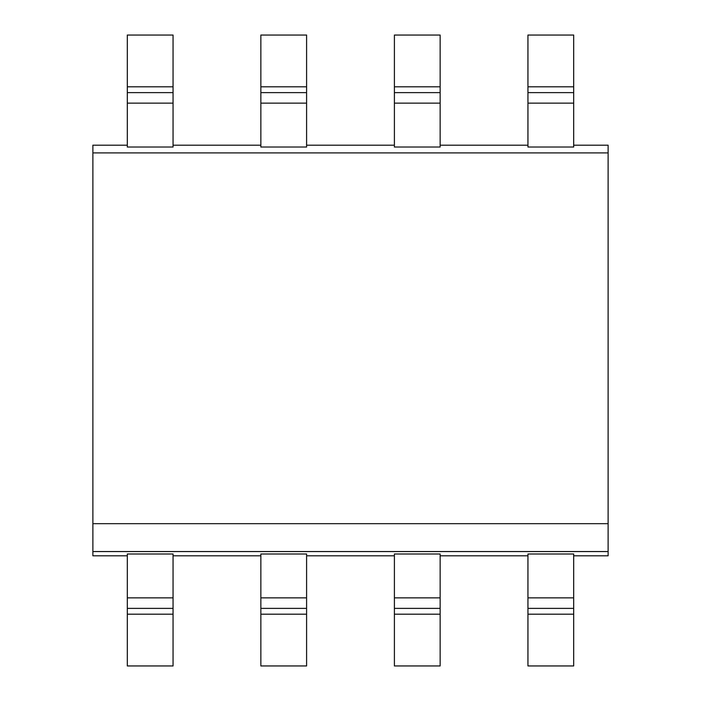 <?xml version="1.0" encoding="UTF-8"?>
<svg xmlns="http://www.w3.org/2000/svg" width="701" height="701" viewBox="0 0 701 701"><rect width="100%" height="100%" fill="white"/><g stroke="black" fill="none" stroke-linecap="round" stroke-linejoin="round"><path stroke-width="1.05" d="M127.319 145.195L92.882 145.195L92.882 555.805L127.319 555.805M92.882 523.673L608.117 523.673L608.117 555.805L573.681 555.805M92.882 551.556L608.117 551.556M92.882 152.914L608.117 152.914L608.117 523.673M127.319 103.135L127.319 147.017L173.059 147.017L173.059 103.135L127.319 103.135L127.319 86.801L173.059 86.801L173.059 103.135M173.059 145.195L260.86 145.195M260.86 103.135L260.86 147.017L306.6 147.017L306.6 103.135L260.86 103.135L260.86 86.801L306.6 86.801L306.6 103.135M306.6 145.195L394.4 145.195M394.4 103.135L394.4 147.017L440.14 147.017L440.14 103.135L394.4 103.135L394.4 86.801L440.14 86.801L440.14 103.135M440.14 145.195L527.941 145.195M527.941 103.135L527.941 147.017L573.681 147.017L573.681 103.135L527.941 103.135L527.941 86.801L573.681 86.801L573.681 103.135M573.681 145.195L608.117 145.195L608.117 152.914M573.681 597.865L573.681 553.992L527.941 553.992L527.941 665.95L573.681 665.95L573.681 608.38L527.941 608.38L573.681 608.38L573.681 597.865L527.941 597.865M573.681 86.801L573.681 35.05L527.941 35.05L527.941 86.801M440.14 555.805L527.941 555.805M394.4 553.992L440.14 553.992L440.14 665.95L394.4 665.95L394.4 553.992M306.6 555.805L394.4 555.805M260.86 553.992L306.6 553.992L306.6 665.95L260.86 665.95L260.86 553.992M173.059 555.805L260.86 555.805M127.319 553.992L173.059 553.992L173.059 665.95L127.319 665.95L127.319 553.992M173.059 86.801L173.059 35.05L127.319 35.05L127.319 86.801M173.059 608.38L127.319 608.38L173.059 608.38M173.059 92.62L127.319 92.62L173.059 92.62M573.681 92.62L527.941 92.62L573.681 92.62M440.14 86.801L440.14 35.05L394.4 35.05L394.4 86.801M440.14 608.38L394.4 608.38L440.14 608.38M440.14 92.62L394.4 92.62L440.14 92.62M306.6 86.801L306.6 35.05L260.86 35.05L260.86 86.801M306.6 608.38L260.86 608.38L306.6 608.38M306.6 92.62L260.86 92.62L306.6 92.62M527.941 614.199L573.681 614.199M127.319 614.199L173.059 614.199M173.059 597.865L127.319 597.865M394.4 614.199L440.14 614.199M440.14 597.865L394.4 597.865M260.86 614.199L306.6 614.199M306.6 597.865L260.86 597.865"/></g></svg>
